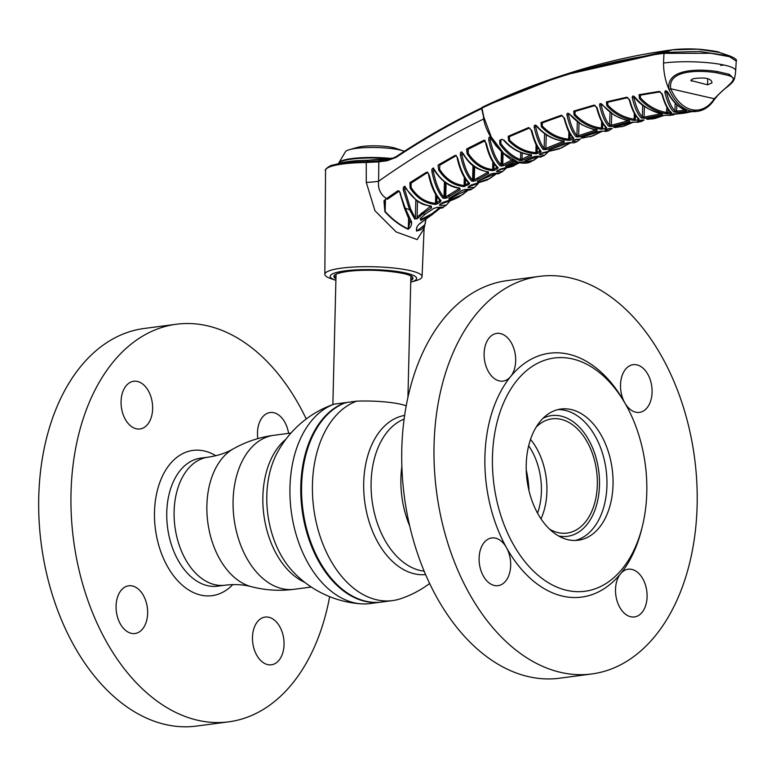 <?xml version="1.0" encoding="UTF-8"?>
<svg xmlns="http://www.w3.org/2000/svg" width="775" height="775" viewBox="0 0 775 775"><rect width="100%" height="100%" fill="white"/><g stroke="black" fill="none" stroke-linecap="round" stroke-linejoin="round"><path stroke-width="1.16" d="M429.65 583.478A102.823 102.823 0 0 1 400.559 598.736A101.738 66.011 -97.5 0 1 392.479 600.606A101.738 66.011 -97.5 0 1 376.737 599.811A101.738 66.011 -97.5 0 1 313.187 503.663A101.738 66.011 -97.5 0 1 356.645 401.159A40.649 7.266 1.4 0 1 400.878 404.288A40.649 7.266 1.4 0 1 406.216 405.809M356.645 401.159L345.805 402.583A101.738 66.011 82.5 0 0 305.592 455.845A101.738 66.011 82.5 0 0 319.484 561.216A101.738 66.011 82.5 0 0 365.897 601.245A101.738 66.011 82.5 0 0 381.639 602.039L392.479 600.606M404.637 415.419A80.3 52.099 82.5 0 0 363.707 482.757A80.3 52.099 82.5 0 0 414.46 573.82A80.3 52.099 82.5 0 0 425.62 574.595M549.582 529.17A57.612 37.384 82.5 0 0 558.165 532.638A57.612 37.384 82.5 0 0 567.077 533.084A57.612 37.384 82.5 0 0 597.234 477.865A57.612 37.384 82.5 0 0 560.926 419.294A57.612 37.384 82.5 0 0 552.013 418.849A57.612 37.384 82.5 0 0 536.135 427.161M540.989 518.824A57.612 37.384 82.5 0 0 530.517 439.377M537.55 513.137A54.802 35.563 82.5 0 0 528.666 445.761M319.407 561.09A101.205 65.662 -97.5 0 1 319.339 560.955A101.205 65.662 -97.5 0 1 305.515 456.136A101.205 65.662 -97.5 0 1 305.553 455.991A101.205 65.662 82.5 0 0 319.407 561.09M334.151 404.124A101.738 66.011 82.5 0 0 290.702 506.627A101.738 66.011 82.5 0 0 354.252 602.776A101.738 66.011 82.5 0 0 361.712 603.861A101.738 66.011 82.5 0 0 369.995 603.57L380.835 602.146A101.738 66.011 -97.5 0 1 365.093 601.352A101.738 66.011 -97.5 0 1 301.543 505.193A101.738 66.011 -97.5 0 1 345.001 402.69L334.151 404.124A40.649 7.266 1.4 0 0 333.444 404.366A102.823 102.823 0 0 0 276.588 454.034L276.636 453.937M361.712 603.861A102.823 102.823 0 0 1 291.942 570.487L291.942 570.487A80.3 52.099 -97.5 0 1 266.813 495.535A80.3 52.099 -97.5 0 1 276.588 454.034M345.001 402.69L345.737 403.077M410.343 210.509A37.432 6.694 1.4 0 1 411.825 211.546M329.656 596.663A200.512 130.103 -97.5 0 1 228.761 721.825A200.512 130.103 -97.5 0 1 71.019 492.871A200.512 130.103 -97.5 0 1 176.342 324.241A200.512 130.103 -97.5 0 1 306.232 418.975M228.761 721.825L196.492 726.078A200.512 130.103 -97.5 0 1 38.75 497.124A200.512 130.103 -97.5 0 1 144.072 328.493L176.342 324.241M121.065 401.498A24.064 15.616 82.5 0 0 139.994 428.972A24.064 15.616 82.5 0 0 152.636 408.735A24.064 15.616 82.5 0 0 133.707 381.261A24.064 15.616 82.5 0 0 121.065 401.498M116.066 606.04A24.064 15.616 82.5 0 0 134.995 633.514A24.064 15.616 82.5 0 0 147.638 613.277A24.064 15.616 82.5 0 0 128.708 585.803A24.064 15.616 82.5 0 0 116.066 606.04M252.476 637.321A24.064 15.616 82.5 0 0 271.405 664.795A24.064 15.616 82.5 0 0 284.047 644.567A24.064 15.616 82.5 0 0 265.118 617.084A24.064 15.616 82.5 0 0 252.476 637.321M288.591 433.351A24.064 15.616 82.5 0 0 270.117 412.542A24.064 15.616 82.5 0 0 257.474 432.779A24.064 15.616 82.5 0 0 257.804 438.611M539.39 276.375L507.112 280.627A200.512 130.103 82.5 0 0 401.789 449.258A200.512 130.103 82.5 0 0 559.531 678.212L591.809 673.959A200.512 130.103 82.5 0 0 697.132 505.329A200.512 130.103 82.5 0 0 539.39 276.375A200.512 130.103 82.5 0 0 434.058 445.005A200.512 130.103 82.5 0 0 591.809 673.959M624.786 402.797A24.064 15.616 82.5 0 0 639.443 412.387A24.064 15.616 82.5 0 0 652.085 392.16A24.064 15.616 82.5 0 0 633.156 364.676A24.064 15.616 82.5 0 0 620.513 384.913A24.064 15.616 82.5 0 0 624.708 402.671M615.515 589.455A24.064 15.616 82.5 0 0 634.444 616.939A24.064 15.616 82.5 0 0 647.086 596.702A24.064 15.616 82.5 0 0 628.157 569.228A24.064 15.616 82.5 0 0 620.552 573.781A24.064 15.616 82.5 0 0 615.515 589.455M479.105 558.174A24.064 15.616 82.5 0 0 498.034 585.658A24.064 15.616 82.5 0 0 510.677 565.421A24.064 15.616 82.5 0 0 506.462 547.625A24.064 15.616 82.5 0 0 491.747 537.947A24.064 15.616 82.5 0 0 479.105 558.174M624.727 402.709A122.983 79.796 82.5 0 0 624.66 402.583A122.983 79.796 82.5 0 0 510.638 376.553A24.064 15.616 82.5 0 0 515.675 360.879A24.064 15.616 82.5 0 0 496.746 333.395A24.064 15.616 82.5 0 0 484.104 353.632A24.064 15.616 82.5 0 0 503.033 381.106A24.064 15.616 82.5 0 0 510.638 376.553A122.983 79.796 82.5 0 0 484.918 456.669A122.983 79.796 82.5 0 0 506.462 547.625A122.983 79.796 82.5 0 0 620.552 573.781A122.983 79.796 82.5 0 0 641.458 529.964L642.184 527.048A117.635 76.328 82.5 0 0 646.796 492.328A117.635 76.328 82.5 0 0 626.123 405.209A117.635 76.328 82.5 0 0 542.665 360.985A117.635 76.328 82.5 0 0 492.464 456.94A117.635 76.328 82.5 0 0 554.822 586.181A117.635 76.328 82.5 0 0 642.184 527.048M526.225 464.68A66.166 42.935 82.5 0 0 578.276 540.233A66.166 42.935 82.5 0 0 613.035 484.588A66.166 42.935 82.5 0 0 560.984 409.035A66.166 42.935 82.5 0 0 526.225 464.68M204.387 457.918A64.567 41.889 82.5 0 0 166.761 517.187A64.567 41.889 82.5 0 0 207.564 585.677A64.567 41.889 82.5 0 0 221.204 585.445M215.808 455.729A73.267 47.537 82.5 0 0 204.319 450.972A73.267 47.537 82.5 0 0 154.496 512.013A73.267 47.537 82.5 0 0 200.793 595.093A73.267 47.537 82.5 0 0 232.8 584.602M557.961 409.607A66.166 42.935 -97.5 0 1 565.13 410.353A66.166 42.935 -97.5 0 1 606.67 475.269A66.166 42.935 -97.5 0 1 575.215 540.475M543.033 418.297A60.876 39.496 -97.5 0 1 561.013 416.088A60.876 39.496 -97.5 0 1 599.492 484.772A60.876 39.496 -97.5 0 1 558.542 535.942M439.764 165.24L439.638 169.376C445.867 178.986 454.024 184.363 464.099 185.516A1.066 0.543 95.8 0 1 463.741 186.591L469.02 184.402L469.563 183.171A1.066 0.911 132.9 0 1 468.652 183.007L468.652 183.007C463.741 178.105 459.953 169.977 457.289 158.623L457.24 157.577M463.741 186.591C453.472 185.38 445.121 179.839 438.679 169.958L438.02 165.395L438.602 164.736L454.915 155.523L456.213 155.756L457.909 158.836C460.738 170.297 464.622 178.405 469.563 183.171M459.778 188.083L460.127 189.681L446.662 198.032L443.222 198.342C438.224 192.83 434.455 183.917 431.907 171.624L431.878 169.357L432.75 168.262L434.678 169.958C440.878 180.343 449.248 186.388 459.778 188.083A1.066 0.533 98 0 1 459.468 188.209L459.207 188.17M467.897 149.343L468.187 153.227C474.426 162.818 482.573 168.252 492.648 169.551A1.066 0.543 96.7 0 1 492.251 170.655L494.789 170.161A1.066 0.61 -117.8 0 1 493.907 169.047L496.668 167.603L496.959 166.693M492.251 170.655C481.992 169.289 473.641 163.68 467.199 153.818L466.531 149.352L467.122 148.713L483.435 140.469L484.588 140.662L486.429 143.888C489.277 155.174 493.162 163.079 498.083 167.594A1.066 0.92 131.6 0 1 497.23 167.429C492.319 162.779 488.521 154.855 485.838 143.675L485.896 143.491M494.789 170.161L497.54 168.718L498.083 167.594M474.649 166.77L474.29 179.8L487.775 172.312A1.066 0.61 61.6 0 0 488.667 173.426L475.191 180.904L471.762 181.127C466.782 175.886 463.004 167.216 460.437 155.126L460.398 152.937L461.251 151.871L463.218 153.615C469.427 163.99 477.797 170.093 488.318 171.934A1.066 0.533 98.8 0 1 488.017 172.04L488.017 172.04A1.066 0.533 98.8 0 1 487.766 171.837M488.667 173.426L488.318 171.934M411.167 183.074L411.05 187.385C417.26 197.034 425.417 202.362 435.511 203.35A1.066 0.543 94.8 0 1 435.182 204.406L437.73 203.718A1.066 0.572 -123.3 0 1 436.78 202.643L439.522 200.851L439.532 199.911M435.182 204.406C424.894 203.36 416.543 197.877 410.101 187.957L409.907 182.648L426.376 172.312L427.722 172.534L429.36 175.576C432.159 187.23 436.044 195.571 441.014 200.599A1.066 0.911 134.3 0 1 440.055 200.444C434.92 194.874 431.152 186.523 428.72 175.373L428.798 174.046M437.73 203.718L440.462 201.926L441.014 200.599M513.757 160.687L503.643 165.705A1.066 0.61 -116.9 0 1 502.772 164.581L512.895 159.553M490.313 137.718L490.246 139.907C492.668 151.59 496.271 159.902 501.076 164.843A1.066 0.911 134 0 1 500.214 165.84L503.643 165.705M500.214 165.84C495.206 160.851 491.398 152.365 488.783 140.362L488.793 137.814L489.616 136.943L490.846 137.592L493.539 141.68M410.731 282.158A43.245 7.731 -178.6 0 0 410.779 282.148A43.245 7.731 -178.6 0 0 400.966 272.073A43.245 7.731 -178.6 0 0 345.04 270.872A43.245 7.731 -178.6 0 0 335.856 280.317L331.225 278.758A48.622 8.69 1.4 0 1 324.851 274.292A48.622 8.69 1.4 0 1 341.562 268.131A48.622 8.69 1.4 0 1 393.778 268.034A48.622 8.69 1.4 0 1 422.065 276.665L424.099 228.557L417.173 239.582L396.19 231.958L374.945 210.722L366.275 182.406L366.255 162.498L368.086 160.251A41.404 7.401 -178.6 0 0 348.934 161.471A41.404 7.401 -178.6 0 0 340.835 162.992L333.657 164.91A49.755 8.893 1.4 0 1 343.383 163.089A49.755 8.893 1.4 0 1 366.401 161.617L378.82 160.968L378.597 181.273C377.783 188.664 380.409 194.438 386.473 198.594L397.633 190.941L399.396 191.299L405.228 208.155L409.578 209.744L403.32 189.991L403.3 187.598L404.211 186.465L406.1 188.131C412.29 198.565 420.67 204.552 431.22 206.102L431.568 207.807L422.869 213.735L424.022 214.016L425.117 214.249L433.864 208.339L437.303 207.497A1.066 0.969 114.7 0 1 436.354 207.438M535.728 125.143L535.67 126.635C537.831 136.778 540.65 144.063 544.147 148.5L545.871 148.403L563.561 141.224A1.066 0.649 68.9 0 0 564.365 142.377L563.473 141.069M691.145 111.648A1.066 0.804 -84.5 0 0 691.397 111.668L697.268 111.397L690.661 111.038C682.097 108.829 675.18 102.29 669.9 91.431L669.038 89.503C665.289 67.202 702.925 69.159 717.447 71.571L729.275 74.284L734.332 79.128L733.014 81.559C727.928 87.575 722.494 88.922 714.405 99.568A1.337 0.775 -146.8 0 0 714.288 98.745C729.943 82.789 739.854 78.924 728.122 75.407L716.652 72.782C703.332 70.554 667.256 68.413 670.753 88.767L669.038 89.503C665.405 81.249 663.565 72.424 663.526 63.037A43.574 7.789 1.4 0 1 710.384 62.949A43.574 7.789 1.4 0 1 735.669 70.699L736.25 61.089L729.469 56.662L710.772 53.281L663.536 53.368C602.223 61.496 541.696 79.738 481.953 108.103L483.862 117.199L491.243 136.962L503.614 153.256L518.049 162.198L531.049 161.646C528.298 163.225 524.336 163.573 519.182 162.682C508.729 163.021 485.547 137.059 483.503 117.538L483.862 117.199M713.959 99.81A1.337 0.775 -146.8 0 0 714.405 99.568C709.774 106.543 704.02 110.486 697.142 111.406M422.065 276.665A48.622 8.69 1.4 0 1 415.478 280.812L410.779 282.148M366.43 161.617L366.236 162.498A50.472 9.019 -178.6 0 0 342.889 163.99A50.472 9.019 -178.6 0 0 325.548 170.374C323.911 170.306 329.482 165.162 333.657 164.91M410.798 279.717A38.983 6.965 -178.6 0 0 412.397 277.789C415.071 273.197 370.915 267.637 347.568 271.434C338.898 272.761 334.529 274.243 334.451 275.881A38.983 6.965 -178.6 0 0 335.963 277.896M420.757 218.095L420.699 219.616L420.205 218.734M506.308 165.966L518.146 162.411M502.045 168.621A1.066 0.562 -93.9 0 0 502.229 168.669A1.066 0.562 -93.9 0 0 502.413 168.582L514.765 165.182L519.444 162.74L506.027 167.177A1.066 0.562 -95.7 0 0 506.298 166.034M515.84 161.161L505.688 166.179A1.066 0.61 63.2 0 0 506.123 165.957M445.373 201.597L459.381 196.676C453.084 200.047 448.347 201.733 445.15 201.713L445.15 201.713A1.066 0.572 -96.1 0 0 445.373 201.597L442.816 202.469A1.066 0.572 57.2 0 0 443.087 202.43L443.087 202.43A1.066 0.572 57.2 0 0 443.232 202.236M444.937 201.665A1.066 0.572 -96.1 0 0 445.15 201.713L440.336 204.213A1.066 0.572 56.9 0 0 440.491 203.98M440.51 201.897L440.558 200.667M442.816 202.469L440.064 204.251A1.066 0.572 56.9 0 0 440.336 204.213M440.287 200.599L440.239 201.829M440.152 204.261L449.829 200.851M450.188 200.754L446.274 205.162L439.502 205.394A1.066 0.959 -61.3 0 0 440.152 204.416M477.894 179.374L477.962 177.727M493.694 173.338L493.694 173.338A1.066 0.969 -68.6 0 0 494.382 173.319L499.827 172.999C499.187 173.9 497.143 174.017 493.694 173.338L491.205 173.92A1.066 0.601 -118.2 0 1 490.953 173.958L494.382 173.319M491.36 173.765A1.066 0.601 -118.2 0 1 491.205 173.92L477.671 181.379A1.066 0.591 -119.5 0 1 477.41 181.418L490.953 173.958M477.991 181.205L495.177 173.755M496.262 173.871L489.819 178.512L477.749 182.493A1.066 0.562 -97 0 0 477.981 181.379M464.961 189.41A1.066 0.969 -67 0 0 465.862 189.478L471.694 189.071C470.619 190.233 468.42 190.379 465.116 189.497M462.84 189.991A1.066 0.581 -120.9 0 1 462.694 190.166A1.066 0.581 -120.9 0 1 462.423 190.204L448.88 198.536A1.066 0.572 -122.2 0 0 449.151 198.497L449.151 198.497A1.066 0.572 -122.2 0 0 449.306 198.274M459.381 196.676L468.313 190.117L462.113 194.951L449.209 199.718L448.88 198.536M449.209 199.718A1.066 0.572 -98.2 0 0 449.413 198.623L467.189 190.069M465.504 179.277L465.368 184.905L468.11 183.297L468.4 182.29M457.909 158.836L457.289 158.623M457.424 158.759L457.366 157.364M469.02 184.402A1.066 0.591 -120.3 0 1 468.11 183.297L468.119 182.493M439.783 164.562L438.602 164.736M456.136 155.688L439.619 165.317M456.107 155.339L454.915 155.523M464.099 185.516L464.293 177.378M439.638 169.376L438.679 169.958M446.1 183.103L445.722 196.947L459.207 188.587M434.678 169.958L434.184 170.083L434.552 169.735M433.767 168.107L432.75 168.262M433.399 169.037L433.332 171.188C435.666 183.171 439.222 191.9 444.017 197.392L444.443 181.931M446.662 198.032A1.066 0.581 57.6 0 1 445.722 196.947L444.017 197.392A1.066 0.891 136.9 0 1 443.222 198.342M431.907 171.624L433.332 171.188M497.54 168.718A1.066 0.61 -117.5 0 1 496.668 167.603L496.678 166.916M494.033 163.787L493.907 169.047M486.429 143.888L484.433 141.137M485.179 140.488L484.588 140.662M468.323 148.529L467.122 148.713M484.268 140.459L483.648 140.769M484.646 140.275L483.435 140.469M492.648 169.551L492.823 161.946M468.303 149.207L468.187 153.227L467.199 153.818M487.775 172.002L488.366 172.137L488.143 171.653M461.968 152.103L461.881 154.671C464.244 166.451 467.819 174.937 472.595 180.149L472.992 165.588M472.595 180.149A1.066 0.901 135.6 0 1 471.762 181.127M460.437 155.126L461.881 154.671M436.926 196.588L436.78 202.643M440.462 201.926A1.066 0.572 -123 0 1 439.522 200.851M429.36 175.576L428.72 175.373M427.587 172.428L410.953 183.21A1.066 0.572 -122.9 0 1 409.907 182.648M427.548 172.147L426.376 172.312M428.168 173.019L427.161 173.028M435.511 203.35L435.715 194.632M411.05 187.385L410.101 187.957M501.076 164.843L501.425 151.755M490.246 139.907L488.783 140.362M503.072 153.266L502.772 164.581M491.708 138.754L489.616 136.943M491.272 138.89L495.932 145.729L502.646 152.849M405.18 186.32L404.211 186.465L405.18 186.32L404.724 189.565L410.595 208.94L415.342 218.385L415.846 200.134M403.32 189.991L404.724 189.565L404.773 187.347L403.3 187.598M410.595 208.94A1.066 0.717 154.9 0 1 409.578 209.744L414.79 219.093L418.219 217.959L417.066 217.068L430.619 206.218M404.356 207.516A1.066 0.639 -22 0 0 405.228 208.155L411.564 221.941C411.874 224.944 410.74 227.385 408.183 229.245C400.045 225.632 392.276 219.78 384.865 211.701L383.964 200.87L386.473 198.594A1.066 0.552 -125 0 0 387.539 199.156L398.689 191.493L398.796 190.786L397.982 191.318M398.796 190.776L397.633 190.941M437.303 207.497L443.503 207.002L446.274 205.162M440.219 208.213L431.82 214.84L420.777 220.458A1.066 0.562 67.4 0 0 420.699 219.616L431.801 213.803L439.134 208.223M419.052 224.12A1.066 0.552 -123 0 0 419.372 224.091A1.066 0.552 -123 0 0 419.537 223.772L431.82 214.84A1.066 0.552 -120.1 0 0 431.801 213.803M440.248 208.213L419.372 224.091M417.095 217.107L417.028 218.996M416.756 227.705L416.659 230.824C422.23 230.32 425.213 226.959 425.62 220.739A1.066 0.862 6.7 0 1 425.611 220.836L425.611 220.836A1.066 0.862 6.7 0 1 425.591 220.953M425.649 219.664L425.62 220.739L425.737 219.606M416.659 230.824A1.066 0.891 88.4 0 1 416.63 231.182C415.962 228.586 416.931 226.116 419.537 223.772M425.427 222.047L424.797 224.847L416.63 231.182M482.961 107.27C453.491 121.384 424.593 137.814 396.257 156.56L391.055 159.088L378.839 160.968A1.066 0.678 82.7 0 0 378.355 161.878L366.255 162.498M391.055 159.088L395.686 156.938M393.652 158.042L368.086 160.251M638.581 120.677A1.066 0.678 -103.1 0 1 638.242 120.764L637.631 121.239A1.066 1.008 -64.4 0 0 638.368 120.774M639.404 120.493L643.337 119.989M644.161 119.989L641.148 121.636L637.631 121.239M647.793 118.817L646.447 118.953M643.124 119.97L640.77 120.173A1.066 0.678 -102.8 0 0 641.09 120.115M642.95 119.97L640.944 120.173M616.793 126.286L630.211 122.741M633.65 122.053L624.088 126.102L614.846 127.594L615.176 126.742M632.342 122.188A1.066 0.678 -103.8 0 1 632.197 122.247L632.197 122.247A1.066 0.678 -103.8 0 1 632.012 122.256L614.313 126.935L614.846 127.594M632.012 122.256L635.51 122.13A1.066 1.008 -69.8 0 1 635.025 122.082L632.197 122.247L614.517 126.926A1.066 0.668 -105.8 0 1 614.313 126.935M635.51 122.13L641.148 121.636M675.703 113.741L683.356 113.295L670.181 114.642A1.066 1.008 -67.5 0 0 670.888 114.274M671.479 113.286L671.499 112.801M672.729 113.944L674.56 113.741M675.868 113.76L673.097 114.971L670.181 114.642M651.339 117.907L658.111 116.56M663.884 115.485L655.059 118.459L647.474 119.36L647.822 118.643M664.911 115.281A1.066 0.688 -100.1 0 1 664.63 115.33L646.941 118.798L647.474 119.36M664.785 115.33L647.115 118.798A1.066 0.678 -102.1 0 1 646.941 118.798M667.624 115.223A1.066 1.017 -73.3 0 0 668.118 115.301L673.097 114.971M608.472 128.64A1.066 0.659 -106.5 0 1 608.317 128.718L608.317 128.718A1.066 0.659 -106.5 0 1 608.123 128.727L610.477 128.427M605.924 129.386A1.066 0.659 -106.8 0 1 605.546 129.502L604.936 130.084A1.066 1.008 -61.2 0 0 605.692 129.502M606.389 129.299L611.698 128.417M612.308 128.388L609.034 130.558L604.936 130.084M615.118 127.158L613.587 127.342M610.264 128.427L605.75 129.493M606.36 131.401L602.252 131.14A1.066 1.008 -66.6 0 0 602.843 131.198L606.36 131.401L609.034 130.558M602.843 131.198L599.346 131.43A1.066 0.659 -107.5 0 0 599.55 131.421L581.851 137.32A1.066 0.649 -109.4 0 1 581.637 137.34L599.346 131.43M599.705 131.333A1.066 0.659 -107.5 0 1 599.55 131.421L602.252 131.14M583.178 136.855L600.606 131.198M602.378 131.188L592.933 135.877L582.161 138.105L582.451 137.117M679.801 112.859A1.066 0.688 -98.4 0 1 679.52 112.898L688.345 111.677A1.066 0.698 82.7 0 0 688.597 111.648M686.466 111.135L686.146 111.174A1.066 0.698 -97.3 0 1 685.546 110.282M683.356 113.295L691.494 111.687L685.875 112.918L680.053 113.353L680.402 112.792M695.504 111.61L691.261 111.668M569.441 142.493A1.066 1.008 -63.5 0 0 570.119 142.561L574.149 142.794L566.845 142.881A1.066 0.639 -111 0 1 566.622 142.9L570.119 142.561M567.009 142.774A1.066 0.639 -111 0 1 566.845 142.881L549.136 150.03A1.066 0.63 -112.9 0 1 548.894 150.059L566.622 142.9M549.824 149.74L569.393 142.513M570.419 142.891L561.604 147.86L549.417 150.922L549.659 149.817M534.266 156.531A1.066 0.62 -114.5 0 1 534.101 156.666L534.101 156.666A1.066 0.62 -114.5 0 1 533.859 156.695L525.072 160.793L524.849 161.752A1.066 0.823 -83.9 0 0 525.431 160.716M537.366 156.25L541.861 156.521C541.173 157.354 539.41 157.238 536.591 156.172L536.697 156.221A1.066 0.998 -60.5 0 0 537.366 156.25L533.859 156.695M525.508 160.677L537.937 156.763M538.441 156.899L533.752 160.347L524.849 161.752M548.216 151.939L544.554 155.291L539.458 154.671L540.078 153.876A1.066 0.63 66.1 0 0 540.504 153.692M544.738 152.239L542.665 152.743A1.066 0.63 66.4 0 0 543.062 152.588M549.562 150.728L548.516 150.912M540.475 153.779L547.857 151.987M539.458 154.671A1.066 0.998 -55.4 0 0 540.223 153.876M545.019 152.22L558.959 148.965L544.883 152.278M667.972 92.477L668.253 92.952C673.126 101.913 679.152 107.764 686.35 110.505L686.175 111.183L677.34 112.404A1.066 0.688 -98.4 0 1 676.682 111.203L674.967 110.883C671.499 107.599 668.641 101.215 666.403 91.741L666.423 91.208M676.866 104.761L676.682 111.203L685.526 109.982M675.19 103.133L674.967 110.883A1.066 0.978 133.1 0 1 673.863 111.939L677.34 112.404M666.403 91.741A1.066 0.562 167.2 0 1 664.843 92.341C665.183 90.016 666.316 90.22 668.253 92.952M673.863 111.939C670.201 108.568 667.197 102.038 664.843 92.341M686.35 110.505A1.066 0.775 110 0 1 685.836 110.321M686.069 110.476C678.745 107.648 672.661 101.777 667.847 92.855L666.374 91.092M577.336 121.869L576.939 135.664A1.066 0.959 139.1 0 1 575.951 136.681C572.308 132.544 569.305 125.385 566.961 115.194A1.066 0.533 -12.1 0 0 568.433 114.603C570.623 124.533 573.452 131.547 576.939 135.664L578.663 135.673L596.353 129.745M566.961 115.194C566.835 112.947 567.755 112.646 569.712 114.293L568.482 113.586L568.433 114.603L568.462 113.692M569.712 114.293C577.172 122.886 586.132 128.049 596.595 129.764L596.411 129.822C595.093 130.2 590.192 128.485 581.725 124.688L569.528 114.08M596.411 129.822L597.002 129.977L596.721 129.357M596.363 129.812A1.066 0.659 72.5 0 0 597.118 130.917L596.595 129.764M579.022 123.041L578.663 135.673A1.066 0.649 70.5 0 0 579.448 136.836L575.951 136.681M597.118 130.917L579.448 136.836M574.12 115.146C581.763 123.225 590.734 127.904 601.032 129.183L601.458 128.02C591.344 126.8 582.529 122.256 575.011 114.38L574.12 115.146L573.713 111.087L594.086 105.1A1.066 0.668 74.7 0 0 595.171 105.352M575.011 114.38L575.098 111.406M602.727 123.38L602.63 127.827L601.458 128.02L601.613 121.413M601.032 129.183L603.386 128.999A1.066 0.668 -106.8 0 1 602.63 127.827M594.871 105.603L574.517 111.581A1.066 0.659 -107.5 0 1 573.713 111.087M596.808 108.083L596.721 106.989M594.086 105.1L597.273 108.248A1.066 0.581 165.7 0 1 596.692 107.899A1.066 0.581 165.7 0 1 596.711 107.677M597.273 108.248C599.811 117.645 602.911 124.068 606.563 127.526A1.066 0.969 133.6 0 1 605.798 127.284L605.798 127.284C602.127 123.671 599.094 117.209 596.692 107.899M605.197 127.061A1.066 0.668 73.4 0 0 605.943 128.233L606.563 127.526M561.391 115.213A1.066 0.649 71.2 0 0 562.214 115.707L541.822 123.051A1.066 0.639 -110.9 0 1 540.979 122.566L561.391 115.213L564.568 118.275A1.066 0.572 166 0 1 563.958 117.926L563.958 117.926A1.066 0.572 166 0 1 563.977 117.713M564.568 118.275C567.097 127.856 570.197 134.511 573.858 138.26A1.066 0.969 135.7 0 1 573.025 137.998C570.264 134.356 568.501 133.833 563.958 117.926L562.214 115.707M541.88 123.022L542.248 126.015L541.386 126.761L540.979 122.566M542.335 122.857L542.248 126.015C549.795 133.804 558.61 138.182 568.705 139.161L568.317 140.314C558.087 139.297 549.107 134.782 541.386 126.761M568.879 131.866L568.705 139.161L572.454 137.388M568.317 140.314L570.681 140.023A1.066 0.649 -110.4 0 1 569.877 138.861L569.993 133.91M632.264 97.795C632.197 95.635 633.127 95.451 635.035 97.243L633.814 96.313L633.795 97.195C636.033 106.795 638.881 113.363 642.349 116.899A1.066 0.969 135.2 0 1 641.283 117.945C637.622 114.322 634.618 107.609 632.264 97.795A1.066 0.552 -12.6 0 0 633.795 97.195L633.824 96.536M635.035 97.243C642.427 106.117 651.387 111.658 661.908 113.877L661.773 113.906C648.665 110.166 639.646 104.644 634.715 97.34L634.88 97.059M662.121 113.412L662.451 114.109L661.647 113.818M661.782 113.906A1.066 0.688 79.9 0 0 662.431 114.826L661.908 113.877M642.688 105.119L642.349 116.899L644.064 117.112A1.066 0.678 77.8 0 0 644.761 118.304L662.431 114.826M644.374 106.359L644.064 117.112L661.753 113.634M641.283 117.945L644.761 118.304M668.04 109.062L667.953 112.569A1.066 0.688 80.6 0 0 668.622 113.76L666.277 113.741C655.97 111.978 647.018 106.921 639.433 98.551L639.026 94.724A1.066 0.688 79.6 0 0 639.762 95.238L660.019 91.915A1.066 0.688 81.8 0 0 660.348 91.721M639.956 95.112L640.382 97.776C647.842 105.923 656.648 110.854 666.791 112.559L670.52 112.152A1.066 0.688 80.9 0 0 671.189 113.344L671.799 112.84A1.066 0.988 129.2 0 1 671.179 112.637C667.498 109.546 664.437 103.472 661.995 94.405A1.066 0.601 165.2 0 1 662.005 94.172L661.831 93.291M639.026 94.724L659.312 91.392A1.066 0.688 81.8 0 0 660.019 91.915M640.46 95.112L640.382 97.776L639.433 98.551M666.917 107.241L666.277 113.741M662.121 94.598L662.015 93.601M659.312 91.392L662.509 94.753A1.066 0.601 165.2 0 1 661.995 94.405M662.509 94.753C665.066 103.879 668.157 109.905 671.799 112.84M601.119 104.131L601.148 104.809C603.357 114.555 606.195 121.336 609.673 125.143A1.066 0.959 137.2 0 1 608.646 126.18C604.984 122.285 601.981 115.368 599.637 105.4A1.066 0.543 -12.4 0 0 601.148 104.809L601.167 104.015M599.637 105.4C599.55 103.201 600.46 102.959 602.398 104.673L602.223 104.48M602.398 104.673C609.838 113.392 618.799 118.74 629.281 120.697L629.116 120.735A1.066 0.678 76.1 0 0 629.804 121.743L612.134 126.432A1.066 0.668 74.1 0 1 611.388 125.259L629.087 120.561M610.032 112.385L609.673 125.143L611.388 125.259L611.727 113.586M627.498 97.737L607.193 102.378A1.066 0.668 -104 0 1 606.418 101.874L626.752 97.224A1.066 0.678 78.2 0 0 627.808 97.514M607.193 102.378L607.745 104.954L606.815 105.729L606.418 101.874M607.823 102.222L607.745 104.954C615.214 112.947 624.02 117.684 634.144 119.156L633.669 120.328C623.371 118.798 614.42 113.925 606.815 105.729M633.669 120.328L636.023 120.251A1.066 0.678 -103.2 0 1 635.316 119.069L634.144 119.156L634.279 113.266M635.403 115.146L635.316 119.069M626.752 97.224L629.881 100.411A1.066 0.591 165.4 0 1 629.348 99.83L629.358 99.21M629.881 100.411C632.429 109.643 635.519 115.862 639.162 119.059A1.066 0.978 131.6 0 1 638.464 118.837L638.212 118.197M637.835 118.478A1.066 0.678 77.1 0 0 638.552 119.67L639.162 119.059M691.552 79.583L691.533 81.123C690.438 80.29 691.164 79.467 693.712 78.633C705.357 77.074 711.46 78.469 712.022 82.838L707.604 84.814L690.932 80.532M663.526 63.037L664.02 52.448L699.689 51.508L729.982 56.033L719.355 52.419L697.732 49.183L672.196 49.862L568.879 73.305L561.197 75.785L664.02 52.448L672.196 49.862M723.802 64.993L720.721 65.449M482.186 107.27C508.264 94.87 534.595 84.378 561.197 75.785L482.234 107.25A1.066 0.62 64.6 0 0 481.953 108.103L481.866 108.607M573.423 139.006L573.442 138.241M575.796 139.452A1.066 0.649 -110.1 0 1 575.418 139.568L577.782 139.161M573.248 140.372A1.066 0.649 -110.4 0 1 572.841 140.517L572.221 141.205A1.066 0.998 -58.3 0 0 572.996 140.517M577.181 137.107L577.21 135.887M582.364 137.785L580.998 137.979M573.432 140.362L579.865 139.064M580.33 139.016L576.852 141.757L572.221 141.205M573.142 138.095L573.103 139.122M544.573 133.62L544.147 148.5A1.066 0.949 141 0 1 543.207 149.507C539.545 145.041 536.552 137.621 534.227 127.216C534.072 124.92 534.982 124.562 536.959 126.131L536.775 125.918M536.959 126.131C544.447 134.637 553.408 139.636 563.842 141.118M534.227 127.216A1.066 0.523 -11.7 0 0 535.67 126.635M546.268 134.763L545.871 148.403A1.066 0.639 67 0 0 546.704 149.556L543.207 149.507M564.365 142.377L546.704 149.556M522.185 152.946L522.03 159.156L530.788 154.893M500.941 139.733L500.824 143.549L499.827 144.247L499.72 140.294L502.016 139.229A1.066 0.62 65.2 0 0 502.897 139.703L503.769 140.372C511.258 148.829 520.306 153.673 530.904 154.903L531.408 155.029L531.166 154.487M502.016 139.229L503.769 140.372M504.176 140.227C511.684 148.703 520.664 153.566 531.117 154.816L530.904 154.903M530.788 155.048A1.066 0.63 65.3 0 0 531.64 156.182L531.117 154.816M499.72 140.294A1.066 0.62 64.9 0 0 500.853 139.965L500.824 143.549C506.85 151.658 513.418 156.986 520.519 159.543L522.03 159.156A1.066 0.62 64.4 0 0 522.883 160.289L531.64 156.182M499.827 144.247C505.939 152.549 512.614 158.003 519.851 160.609A1.066 0.756 109.1 0 0 520.519 159.543L520.703 152.413M519.851 160.609L522.883 160.289M509.524 136.574L509.427 139.936L508.594 140.672L508.187 136.313A1.066 0.63 -114.2 0 0 509.059 136.787L529.499 128.04A1.066 0.639 -112.1 0 1 528.637 127.555L531.815 130.549A1.066 0.562 166.4 0 1 531.166 130.21L531.166 130.21A1.066 0.562 166.4 0 1 531.185 129.997M531.815 130.549C534.324 140.343 537.424 147.269 541.105 151.319A1.066 0.959 137.8 0 1 540.204 151.047L540.204 151.047C537.433 147.298 535.496 146 531.166 130.21L529.499 128.04M509.088 136.768L509.427 139.936C516.993 147.676 525.818 151.91 535.903 152.636L535.554 153.77L537.918 153.382A1.066 0.63 -114 0 1 537.075 152.239L539.652 151.096A1.066 0.63 -113.7 0 0 540.485 152.239L541.105 151.319M539.652 151.096L539.662 150.428M536.087 144.634L535.903 152.636L537.075 152.239L537.201 146.766M535.554 153.77C525.334 153.004 516.344 148.635 508.594 140.672M508.187 136.313L528.637 127.555M638.552 119.67L636.023 120.251M608.646 126.18L612.134 126.432M629.804 121.743L629.281 120.697M570.681 140.023L573.858 138.26M605.943 128.233L603.386 128.999M549.417 150.922L548.894 150.059M691.397 111.668L688.345 111.677M679.52 112.898L680.053 113.353M582.161 138.105L581.637 137.34M668.118 115.301L664.63 115.33M638.242 120.764L640.77 120.173M481.643 108.636A931.569 689.014 -77.1 0 0 396.151 157.325L396.335 156.521L396.151 157.325L387.238 160.745L378.345 161.878M483.813 118.933A920.477 680.818 102.9 0 0 378.597 181.273A26.738 4.495 -0.7 0 1 366.275 182.406M411.564 221.941A1.066 0.688 155.9 0 1 410.101 221.863L410.101 221.863A1.066 0.688 155.9 0 1 410.091 221.485L408.28 228.906A1.066 0.649 -67 0 1 408.183 229.245M384.865 211.701L385.146 211.459C392.499 219.49 400.21 225.302 408.28 228.906L408.599 218.385M383.964 200.87L385.156 201.355L384.642 204.048L385.146 211.459L385.466 199.369M385.068 199.718L385.039 200.832M400.239 192.578L400.152 193.992L400.82 194.186M410.159 222.309L404.347 207.855L400.152 193.992M417.502 201.297L417.066 217.068M431.568 207.807A1.066 0.572 -123.9 0 1 430.609 206.741M421.9 212.67A1.066 0.562 -124.7 0 0 422.869 213.735L418.219 217.959M420.777 220.458L420.418 218.472L425.117 214.249M431.82 214.84L432.586 214.433M514.765 165.182L514.765 165.182C513.806 166.247 509.63 167.41 502.229 168.669L500.117 169.221A1.066 0.61 62.7 0 0 500.272 169.066M497.608 168.688L497.647 167.623M502.413 168.582L499.865 169.26A1.066 0.61 62.7 0 0 500.117 169.221M473.515 184.218A1.066 0.562 -95 0 0 473.709 184.266A1.066 0.562 -95 0 0 473.922 184.169L487.117 180.042L496.3 173.871M473.922 184.169L471.365 184.934A1.066 0.591 59.9 0 0 471.626 184.896L487.107 180.042M471.365 184.934L468.613 186.542A1.066 0.591 59.6 0 0 468.885 186.504L471.626 184.896A1.066 0.591 59.9 0 0 471.781 184.731M468.613 186.542L468.061 187.579A1.066 0.959 -63 0 0 468.739 186.591L477.865 183.627M478.282 183.53L474.455 187.414L468.061 187.579M506.298 168.127L502.558 171.537L496.552 171.633A1.066 0.959 -64.6 0 0 497.269 170.607L505.813 168.214M499.865 169.26L496.552 171.633M465.862 189.478L462.423 190.204M477.749 182.493L477.41 181.418M440.064 204.251L439.502 205.394M505.688 166.179L506.027 167.177M497.376 167.536L497.337 168.63M404.366 151.27A31.242 5.58 -178.6 0 0 403.581 150.989L395.541 148.277A21.884 3.914 -178.6 0 0 393.041 147.589A21.884 3.914 -178.6 0 0 357.624 147.347L349.448 149.662A31.242 5.58 -178.6 0 0 345.388 151.793L338.956 162.653A37.432 6.694 -178.6 0 0 338.762 163.312L338.752 163.544A37.432 6.694 -178.6 0 1 388.42 158.72M403.581 150.989A31.242 5.58 -178.6 0 0 400.016 150.001A31.242 5.58 -178.6 0 0 349.448 149.662M390.813 158.41A37.432 6.694 -178.6 0 0 338.956 162.653M404.124 419.11A77.665 50.394 82.5 0 0 371.109 482.408A77.665 50.394 82.5 0 0 424.167 571.165M401.867 466.317A77.665 50.394 82.5 0 0 400.898 478.485A77.665 50.394 82.5 0 0 409.752 526.148M528.947 490.488A71.843 46.616 82.5 0 0 526.235 469.873M304.701 582.306A77.665 50.394 -97.5 0 1 262.87 496.678A77.665 50.394 -97.5 0 1 285.849 439.309M311.288 587.033L294.19 589.291A77.665 50.394 -97.5 0 1 233.091 500.602A77.665 50.394 -97.5 0 1 273.885 435.288L290.983 433.031M294.19 589.291C279.688 591.18 265.399 590.308 251.323 586.675A71.843 46.616 -97.5 0 1 206.886 505.436A71.843 46.616 -97.5 0 1 233.159 448.919C226.106 453.007 217.727 455.768 208.029 457.182L200.677 458.151M251.323 586.675C243.447 584.553 234.641 584.069 224.915 585.212A64.567 41.889 -97.5 0 1 174.113 511.481A64.567 41.889 -97.5 0 1 208.029 457.182M691.717 109.633A42.257 27.668 85.1 0 0 714.288 98.745L670.753 88.767A42.257 27.668 85.1 0 0 691.717 109.633M335.933 278.729A39.525 7.062 1.4 0 1 347.491 271.434A39.525 7.062 1.4 0 1 395.492 272.035A39.525 7.062 1.4 0 1 410.769 280.56M449.335 196.337L449.403 194.612M444.569 197.625L444.957 182.309M493.142 170.645L493.307 162.721M464.593 186.572L464.767 178.163M455.826 155.494L455.167 155.852M427.335 172.273L426.676 172.68M436.005 204.368L436.189 195.436M387.238 160.745L387.713 159.834L393.177 158.11M671.189 112.646L671.169 113.344M667.033 113.828L667.062 112.598M605.546 129.502L608.123 128.727M609.915 126.606L609.944 125.356M536.126 153.779L536.145 152.627M540.078 153.876L542.665 152.743M671.189 113.344L668.622 113.76M707.604 84.814L707.672 78.692M483.765 117.693L481.604 108.452M716.652 72.782A1.337 0.785 -81.2 0 0 717.447 71.571M729.275 74.284A1.337 1.153 109.5 0 1 728.122 75.407M572.841 140.517L575.418 139.568M540.485 152.239L537.918 153.382M396.335 156.521A932.616 689.789 102.9 0 1 481.924 107.773M378.82 160.968L384.284 159.243M410.285 209.386L410.266 211.052M430.6 206.014A1.066 0.543 -82.9 0 0 430.89 206.257L430.89 206.257A1.066 0.543 -82.9 0 0 431.22 206.102M501.638 166.199L501.997 152.278M473.118 181.486L473.506 165.966M224.915 585.212L217.552 586.181M233.159 448.919C245.811 441.769 259.392 437.226 273.885 435.288M407.921 397.391L410.886 276.103M412.377 215.004L412.426 212.805M332.863 404.569L336.05 274.272M626.123 405.209L624.66 402.583M448.967 196.569L449.035 194.845M505.949 166.15L516.092 161.132M462.694 190.166L448.89 198.487M434.184 170.083C441.479 181.234 449.907 187.269 459.468 188.209M468.119 149.304L484.414 141.069M462.752 153.731C469.35 162.944 472.333 168.407 488.017 172.04M436.49 207.526C440.704 208.436 443.038 208.262 443.503 207.002M424.099 228.557L425.892 219.49M638.513 120.115L638.426 120.755M633.708 122.053L621.511 126.829M635.025 122.082L638.464 122.295M671.111 113.518L670.947 114.264M671.14 112.608L671.111 113.324M663.962 115.475L652.492 119.021M667.73 115.272L670.462 115.436M602.398 131.208L590.327 136.787M688.481 111.687L679.656 112.898M570.448 142.9L558.959 148.965M536.697 156.221L534.101 156.666L525.324 160.764M538.489 156.908L531.049 161.646M540.32 153.847L542.897 152.714M601.981 104.693L614.41 115.281C622.887 119.263 627.789 121.074 629.116 120.735M629.329 100.052C631.761 109.236 634.812 115.494 638.464 118.837M324.851 274.292L325.548 170.374M568.879 73.305C603.231 62.223 637.699 54.405 672.274 49.842C677.534 48.98 690.728 48.544 700.765 49.367C713.291 50.811 719.491 51.828 719.355 52.419M729.982 56.033C735.204 58.261 737.296 59.946 736.25 61.089M734.342 79.108A43.603 43.603 0 0 0 735.669 70.699M575.641 139.558L573.064 140.498M576.852 141.757L574.149 142.794M536.581 126.267C544.05 134.743 553.079 139.723 563.648 141.195L564.19 141.331L563.938 140.75M500.505 141.282L500.602 140.769M544.554 155.291L541.861 156.521M340.835 162.992C347.355 161.326 356.442 160.406 368.115 160.241L384.361 159.224M384.642 204.009L385.156 201.355M384.778 199.998L384.729 201.364M410.363 209.308L410.333 211.188M430.987 205.908L430.89 206.257C420.021 203.883 422.811 204.106 416.65 200.715L405.587 188.267M474.455 187.414L471.694 189.071M502.558 171.537L499.827 172.999"/></g></svg>

